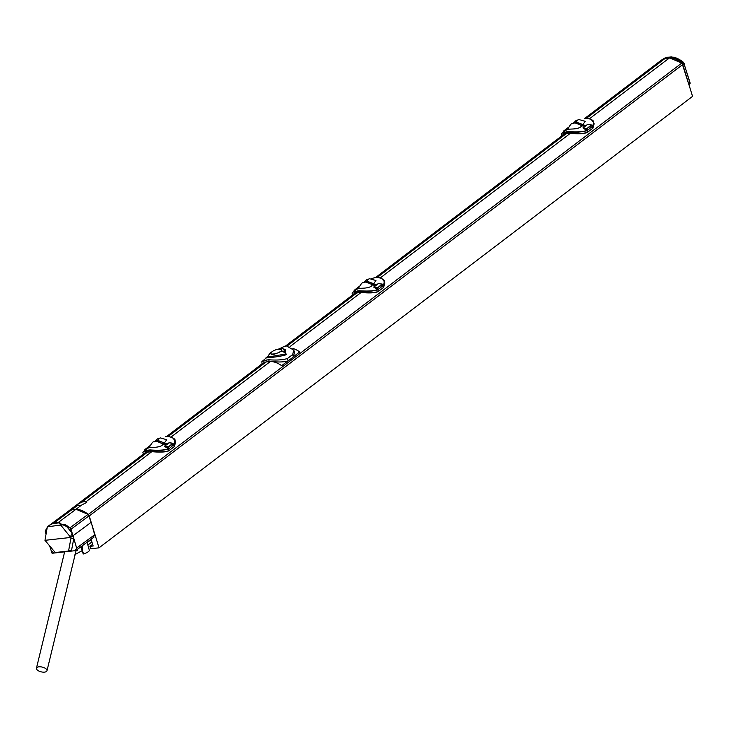<?xml version="1.0" encoding="UTF-8"?>
<svg xmlns="http://www.w3.org/2000/svg" width="729" height="729" viewBox="0 0 729 729"><rect width="100%" height="100%" fill="white"/><g stroke="black" fill="none" stroke-linecap="round" stroke-linejoin="round"><path stroke-width="1.09" d="M91.061 539.25L93.139 546.003L89.922 546.367L90.66 548.773L99.035 547.834L692.55 96.374L682.745 64.516A2.615 2.05 52.7 0 0 681.788 63.04A19.337 15.154 52.7 0 0 669.587 57.828L665.295 58.311A19.337 15.154 52.7 0 0 661.057 60.37L585.013 118.216M99.035 547.834L89.23 515.977A2.615 2.05 -127.3 0 0 88.273 514.501A19.337 15.154 -127.3 0 0 76.071 509.289L71.779 509.771A19.337 15.154 -127.3 0 0 67.542 511.831A19.337 15.154 -127.3 0 0 67.104 512.177M81.584 505.097L58.092 522.602L59.906 522.775L60.334 525.108L60.908 525.299L64.744 524.26L72.18 533.081L70.039 527.741L88.1 514.364L76.071 509.289L71.779 509.771L77.292 505.571A5.221 1.376 -17.1 0 0 79.087 505.598A5.221 1.376 -17.1 0 0 81.584 505.097L86.751 502.354L86.058 501.689L151.924 451.588M86.058 501.689A5.221 1.376 -17.1 0 0 84.254 501.67A5.221 1.376 -17.1 0 0 81.766 502.172C77.62 504.231 76.135 505.361 77.292 505.571L76.764 505.425M89.922 546.367L92.619 544.308M91.9 541.984L87.863 545.055M380.511 277.713L570.47 133.225M290.069 346.503L361.201 292.402M171.242 436.899L270.386 361.475M589.779 118.526L669.587 57.828M81.766 502.172L147.75 451.98M168.18 436.434L266.094 361.958M287.044 346.029L357.019 292.803M377.458 277.257L566.287 133.617M586.727 118.071L665.295 58.311M87.17 542.613L91.161 539.569M70.039 527.741L64.744 524.26M59.906 522.775L52.206 523.641L58.092 522.602L53.8 523.085L71.779 509.771L67.569 511.84M47.185 527.559L45.499 530.484L45.918 533.819L45.207 531.241L47.185 527.559M88.1 514.364L91.18 522.301L70.731 537.446L60.908 525.299M60.334 525.108L47.339 526.821L52.206 523.641M47.339 526.821L44.97 540.326L70.731 537.446L70.959 538.221L73.793 538.421L71.57 550.213L68.553 551.042L70.959 538.221M72.18 533.081L70.494 536.662M58.092 522.602L70.74 528.379L77.365 550.431L52.06 553.265L49.754 546.276L51.285 550.914L54.165 553.029L75.251 550.668L76.663 548.071L94.661 534.74L91.18 522.301M76.663 548.071L73.793 538.421M94.661 534.74L93.221 537.364M75.251 550.668L76.08 550.349M82.158 550.668L75.743 554.131M75.47 553.165L75.834 554.432L74.631 554.969M81.721 546.167L81.876 549.557L83.27 553.912M87.061 542.221L89.312 550.213A7.764 1.996 163.2 0 1 83.68 553.958L81.876 549.557M82.213 545.811L82.286 549.602M82.167 548.381L81.694 548.263M44.97 540.326L55.231 552.527L68.553 551.042M49.645 525.108L53.8 523.085M44.587 672.12A5.422 2.433 -166.4 0 0 46.993 670.753A5.422 2.433 -166.4 0 0 44.505 667.882A5.422 2.433 -166.4 0 0 38.847 666.825A5.422 2.433 -166.4 0 0 36.45 668.192A5.422 2.433 -166.4 0 0 38.938 671.063A5.422 2.433 -166.4 0 0 44.587 672.12M269.283 361.62L268.737 359.762L266.586 360.008L267.133 361.866L269.283 361.62A13.067 3.445 -17.1 0 0 270.632 361.438L270.623 361.475A20.385 15.974 52.7 0 1 281.64 365.694L287.299 361.393M268.737 359.762C276.437 360.381 282.679 359.971 287.454 358.531L292.621 354.604L293.814 350.221L286.779 346.038L284.638 346.275L278.104 349.291M261.984 363.826L261.884 361.602L267.251 357.146L285.759 354.03L285.157 349.419L282.36 348.717L277.576 349.437M263.743 361.192L266.586 360.008M268.527 356.627C258.631 359.169 281.449 356.745 286.442 354.622L283.344 348.827M267.133 361.866A13.067 3.445 -17.1 0 1 265.875 361.976L262.686 363.288M293.814 350.221L294.489 352.271L293.377 356.937L288.21 360.864C284.192 362.113 278.35 362.304 270.669 361.438L270.632 361.438M278.587 349.364L281.768 349.829L281.139 351.26L277.64 352.973A5.878 1.549 162.9 0 1 270.842 353.729L270.678 353.492A5.878 1.549 162.9 0 1 271.042 352.699A5.878 1.549 162.9 0 1 271.47 352.326M260.49 365.065A20.385 15.974 52.7 0 1 261.593 364.117A20.385 15.974 52.7 0 1 265.803 362.012L270.587 361.475M294.069 356.244L299.728 351.934A20.385 15.974 -127.3 0 0 292.821 348.426M271.042 352.699A11.026 11.026 0 0 1 281.166 349.583A5.878 1.549 162.9 0 1 281.913 350.029A5.878 1.549 162.9 0 1 281.13 351.241A5.878 1.549 162.9 0 1 274.979 353.729A5.878 1.549 162.9 0 1 270.678 353.492L270.678 353.492M147.276 452.171C142.875 454.076 142.456 454.44 146.028 453.274M152.06 451.634L147.304 452.171L143.795 453.83M174.049 446.795L168.873 450.713C166.157 452.053 160.562 452.354 152.097 451.634L147.021 452.044C142.456 453.976 141.982 454.34 145.609 453.137M145.208 450.349L145.053 449.41L149.163 447.314L143.349 451.761L142.875 452.654L143.376 454.149M173.602 444.599L174.286 446.795L175.571 442.184L174.349 446.567L169.183 450.495C166.412 451.862 160.672 452.199 151.951 451.488M144.98 451.707L147.969 450.686A21.815 17.095 52.7 0 1 150.11 450.44C156.134 451.032 162.294 450.568 168.609 449.055L169.119 450.722C165.611 452.18 159.924 452.49 152.051 451.652L151.887 451.497M148.625 452.053L147.076 452.035M144.998 451.424L148.023 450.176A22.207 17.405 52.7 0 1 150.21 449.93C158.466 450.549 164.517 450.176 168.381 448.809L164.408 446.257L169.01 442.758L170.057 442.795M173.52 444.49L173.839 444.654C176.336 440.207 174.359 437.482 167.907 436.471A22.207 17.405 -127.3 0 0 165.729 436.717L165.847 436.689M155.377 441.346L157.765 440.371L166.558 443.861L165.501 444.663L163.05 443.997C162.285 446.121 158.767 447.269 152.507 447.433L149.035 447.688C154.32 438.776 152.862 443.223 156.042 441.264L156.626 441.264M154.812 441.51L157.491 438.913L160.435 437.919L166.722 439.715L164.235 443.159M164.362 443.232L163.278 444.052L165.501 444.663L166.558 443.861L164.134 443.177M168.353 448.763L164.554 446.285L169.155 442.785L170.167 442.858M173.775 444.644L173.174 444.207M173.055 443.551L173.292 444.198M173.839 444.654L168.727 448.964L168.08 446.813L164.408 446.257M174.031 444.927L175.188 440.881L172.436 437.564M173.347 444.362L173.128 443.706L167.825 447.469L168.025 448.125L168.718 447.879M169.01 442.758L172.7 443.296L167.825 447.469L166.094 447.46M171.105 442.977L172.828 443.259A0.519 0.519 0 0 1 173.201 443.596L172.946 443.423M149.764 445.847L149.737 445.856A0.519 0.519 0 0 0 149.673 445.893L145.089 449.383L145.107 450.012L146.128 449.647M149.645 445.92L145.053 449.41A0.519 0.519 0 0 0 144.871 449.966L145.016 450.495M148.16 448.107L146.42 449.428M163.05 443.997L157.883 441.282M159.177 438.439L157.774 440.398M163.278 444.052L156.626 441.245L157.765 440.371M383.326 287.609L378.141 291.527C375.426 292.867 369.831 293.176 361.365 292.447L356.572 292.985C352.143 294.89 351.724 295.254 355.296 294.088M356.572 292.985L353.064 294.644M357.893 292.867L356.29 292.858C351.724 294.789 351.25 295.154 354.877 293.951M358.422 288.165L352.617 292.584L352.143 293.468L352.645 294.963M382.88 285.413L383.563 287.609L384.839 283.007L383.618 287.381L378.451 291.318C375.681 292.684 369.94 293.012 361.229 292.302L356.29 292.858M354.248 292.529L357.237 291.5A21.815 17.095 52.7 0 1 359.379 291.263C365.402 291.846 371.571 291.39 377.877 289.878L378.387 291.545C374.879 293.003 369.193 293.304 361.329 292.466L361.229 292.302M359.916 292.639L361.156 292.311M354.267 292.247L357.301 290.999A22.207 17.405 52.7 0 1 359.488 290.753C367.735 291.363 373.786 290.989 377.649 289.623L373.676 287.071L378.278 283.572L379.326 283.617M382.798 285.303L383.108 285.467C385.605 281.029 383.636 278.296 377.185 277.284A22.207 17.405 -127.3 0 0 374.998 277.53L371.471 278.742L375.125 277.512M364.646 282.169L367.033 281.184L375.836 284.674L374.77 285.486L372.319 284.82C371.553 286.944 368.045 288.083 361.775 288.256L358.303 288.502C363.589 279.59 362.14 284.037 365.311 282.077L367.161 282.096L365.903 282.077L374.77 285.486L375.836 284.674L373.403 283.991M364.081 282.323L366.769 279.726L369.703 278.733L375.991 280.528L373.503 283.973M377.631 289.577L373.822 287.108L378.424 283.599L379.435 283.672M383.044 285.458L382.452 285.03M382.324 284.374L382.57 285.021M383.108 285.467L378.005 289.777L377.349 287.627L373.676 287.071M383.299 285.75L384.456 281.695L381.714 278.378M382.616 285.176L382.397 284.529L377.093 288.283L377.294 288.948L377.987 288.702M378.278 283.572L381.978 284.11L377.093 288.283L375.362 288.283M380.383 283.791L382.096 284.073A0.519 0.519 0 0 1 382.47 284.419L382.215 284.246M359.033 286.661L359.005 286.67A0.519 0.519 0 0 0 358.95 286.707L354.358 290.206L355.661 289.559L355.397 290.47M355.688 290.251L357.365 288.948L355.661 289.559M354.212 290.68L354.358 290.206L354.212 290.68M358.914 286.743L354.321 290.224A0.519 0.519 0 0 0 354.139 290.78L354.285 291.318M372.319 284.82L367.161 282.096M368.446 279.253L367.042 281.212M592.595 128.422L587.41 132.341C584.694 133.68 579.099 133.99 570.634 133.261L565.85 133.799C561.412 135.703 560.993 136.077 564.565 134.901M565.85 133.799L562.341 135.466M567.162 133.689L565.558 133.671C560.993 135.612 560.528 135.977 564.155 134.774M567.691 128.987L561.886 133.398L561.412 134.291L561.922 135.776M592.148 126.226L592.832 128.432L594.108 123.821L592.887 128.204L587.72 132.131C584.95 133.498 579.209 133.826 570.497 133.125L565.558 133.671M563.526 133.343L566.506 132.313A21.815 17.095 52.7 0 1 568.656 132.077C574.671 132.669 580.84 132.204 587.146 130.691L587.665 132.359C584.157 133.817 578.462 134.127 570.597 133.289L570.497 133.125M569.185 133.462L570.424 133.125M563.544 133.061L566.57 131.812A22.207 17.405 52.7 0 1 568.757 131.566C577.004 132.186 583.063 131.812 586.918 130.445L582.945 127.894L587.556 124.386L588.595 124.431M592.066 126.126L592.385 126.29C594.882 121.843 592.905 119.119 586.453 118.107A22.207 17.405 -127.3 0 0 584.266 118.353L584.394 118.326M577.714 120.075L576.311 122.025L585.105 125.488L584.038 126.299L581.596 125.634C580.831 127.757 577.313 128.905 571.044 129.069L567.572 129.315C572.857 120.413 571.408 124.859 574.58 122.891L576.429 122.909L575.172 122.9L584.038 126.299L585.105 125.488L582.671 124.814M573.359 123.137L576.038 120.549L578.972 119.556L585.259 121.342L582.772 124.787M586.9 130.4L583.091 127.921L587.702 124.422L588.713 124.495M592.312 126.272L591.72 125.844M591.593 125.188L591.839 125.835M592.385 126.29L587.273 130.6L586.626 128.441L582.945 127.894M592.577 126.564L593.725 122.518L590.982 119.192M591.893 125.989L591.675 125.342L586.362 129.106L586.572 129.762L587.255 129.516M587.556 124.386L591.246 124.932L586.362 129.106L584.631 129.097M589.652 124.613L591.365 124.896A0.519 0.519 0 0 1 591.738 125.233L591.483 125.06M568.301 127.475L568.274 127.493A0.519 0.519 0 0 0 568.219 127.529L563.635 131.02L564.929 130.373L564.674 131.284M564.957 131.065L566.633 129.762L564.929 130.373M563.481 131.502L563.635 131.02L563.481 131.502M568.183 127.557L563.599 131.047A0.519 0.519 0 0 0 563.408 131.603L563.563 132.131M581.596 125.634L576.429 122.909M573.887 123.01L576.311 122.007L575.199 122.855M664.338 58.602L669.459 57.828L670.798 56.962A2.469 1.941 52.7 0 1 671.099 56.953A19.191 15.045 52.7 0 1 683.119 62.293A2.469 1.941 52.7 0 1 684.002 63.669L690.135 83.416M689.297 82.022L690.09 83.452L689.014 84.473M683.866 63.314L690.172 83.024L688.869 84.6L681.989 63.122L669.459 57.828M89.23 515.977L682.745 64.516M88.273 514.501L681.788 63.04M70.995 529.218L89.084 515.822M288.21 360.864L287.454 358.531M270.842 353.729C271.142 354.941 273.411 354.686 277.64 352.973M271.379 352.371A5.221 4.092 -127.3 0 0 270.195 352.936L267.251 357.146M281.139 351.26A5.221 4.092 52.7 0 1 285.759 354.03A1.303 1.021 52.7 0 0 286.442 354.622M292.621 354.604L293.377 356.937M148.023 450.176L148.579 452.071L150.602 451.843L150.21 449.93M150.648 451.825L152.024 451.652M165.729 436.717L167.989 436.443C173.01 437.555 175.397 438.995 175.151 440.763M166.276 447.15L166.494 446.485M169.474 442.758L171.333 443.013M146.392 448.736L146.374 449.383M164.216 443.15L163.141 443.97M164.052 442.968L162.968 443.797M163.351 442.339L162.257 443.168M357.301 290.999L357.848 292.885L359.871 292.657L359.488 290.753M374.998 277.53L377.257 277.257C382.278 278.369 384.666 279.808 384.42 281.585M375.544 287.973L375.763 287.299M378.752 283.572L380.602 283.827M357.429 288.921L358.431 288.137M354.476 291.172L355.643 290.197M373.494 283.964L372.41 284.784M373.321 283.781L372.237 284.611M367.033 281.184L365.922 282.032M372.619 283.153L371.526 283.991M373.631 284.046L372.555 284.866M566.57 131.812L567.116 133.708L569.139 133.48L568.757 131.566M584.266 118.353L586.526 118.08C591.547 119.192 593.935 120.631 593.688 122.399M584.813 128.787L585.041 128.122M588.021 124.395L589.87 124.65M566.697 129.744L567.709 128.951M563.745 131.985L564.92 131.02M582.763 124.777L581.678 125.607M582.589 124.604L581.505 125.424M581.897 123.966L580.794 124.805M582.899 124.859L581.824 125.68M683.283 62.448L684.148 63.432L682.918 64.562M671.591 56.99A1.303 0.674 92.9 0 0 671.345 56.88L683.355 62.193L681.989 63.122M671.181 56.917A1.303 0.738 83.6 0 0 670.99 56.898L671.345 56.88A1.303 0.674 92.9 0 0 671.099 56.953L669.778 57.819M666.835 57.4A1.303 0.775 73.7 0 0 666.643 57.418A1.303 0.775 73.7 0 0 666.525 57.473A2.469 1.941 52.7 0 1 666.807 57.409L670.798 56.962A1.303 0.738 83.6 0 1 670.99 56.898L666.999 57.345A1.303 0.738 83.6 0 0 666.807 57.409L665.468 58.274M667.199 57.372A1.303 0.738 83.6 0 0 666.999 57.345L663.399 58.876A19.191 15.045 52.7 0 1 666.525 57.473L665.167 58.338M563.417 134.637L375.745 277.394M354.148 293.823L285.34 346.166M262.795 363.306L166.476 436.58M144.871 453.01L67.542 511.831M67.688 511.749L47.421 526.757M77.11 549.584L94.05 537.045M81.703 546.185L81.83 549.639L83.215 553.994M76.098 550.577L46.993 670.753M64.635 551.862L36.45 668.192M272.209 351.66L270.195 352.936M175.571 442.184L175.188 440.881M384.839 282.998L384.456 281.695M594.108 123.821L593.725 122.518M690.172 83.024L688.969 84.546M663.399 58.876L662.661 59.341"/></g></svg>
